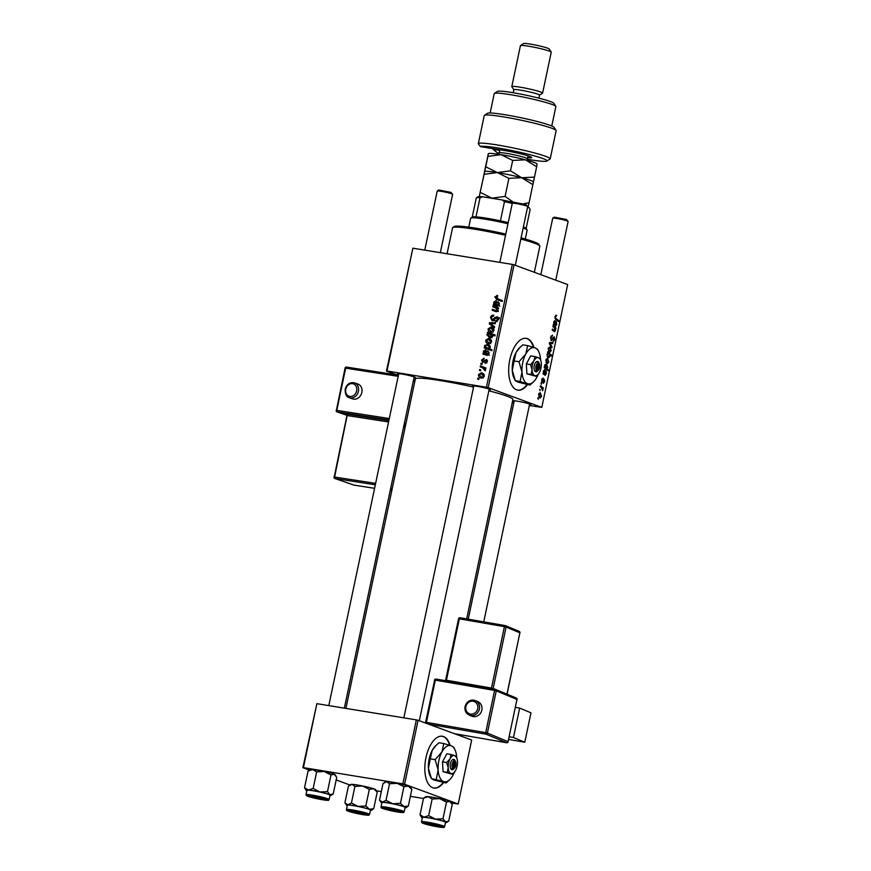 <?xml version="1.0" encoding="UTF-8"?>
<svg xmlns="http://www.w3.org/2000/svg" width="871" height="871" viewBox="0 0 871 871"><rect width="100%" height="100%" fill="white"/><g stroke="black" fill="none" stroke-linecap="round" stroke-linejoin="round"><path stroke-width="1.31" d="M450.078 745.369A26.239 12.804 99.3 0 0 442.37 736.256A26.239 12.804 99.3 0 0 425.963 757.661A26.239 12.804 99.3 0 0 433.921 788.048A26.239 12.804 99.3 0 0 443.611 782.583M433.693 788.005A26.239 12.804 99.3 0 0 443.154 782.506M533.934 347.464A26.239 12.804 99.3 0 0 527.39 338.656A26.239 12.804 99.3 0 0 526.215 338.351A26.239 12.804 99.3 0 0 509.568 360.975A26.239 12.804 99.3 0 0 516.601 389.838A26.239 12.804 99.3 0 0 517.777 390.143A26.239 12.804 99.3 0 0 527.456 384.677M533.455 347.311A26.239 12.804 99.3 0 0 526.933 338.59A26.239 12.804 99.3 0 0 525.986 338.318M473.639 386.648A9.189 0.751 11.9 0 1 473.508 386.593A9.189 0.751 11.9 0 1 472.485 385.94A9.189 0.751 11.9 0 1 479.66 386.768A9.189 0.751 11.9 0 1 489.339 389.174A9.189 0.751 11.9 0 1 490.395 389.718A9.189 0.751 11.9 0 1 489.045 389.892M514.086 401.542A9.189 0.751 11.9 0 1 513.955 401.498A9.189 0.751 11.9 0 1 512.921 400.845A9.189 0.751 11.9 0 1 520.107 401.662A9.189 0.751 11.9 0 1 529.775 404.079A9.189 0.751 11.9 0 1 530.831 404.612A9.189 0.751 11.9 0 1 529.492 404.786M398.591 374.41A9.189 0.751 11.9 0 1 398.461 374.367A9.189 0.751 11.9 0 1 397.426 373.703A9.189 0.751 11.9 0 1 404.612 374.53A9.189 0.751 11.9 0 1 414.28 376.947A9.189 0.751 11.9 0 1 415.336 377.481A9.189 0.751 11.9 0 1 413.997 377.655M488.86 390.785A49.854 4.094 11.9 0 1 507.074 396.218A49.854 4.094 11.9 0 1 512.899 399.506L466.671 618.9M480.781 364.176L480.977 363.24L482.066 363.621L481.87 364.568L480.781 364.176L481.87 364.568M479.464 370.447L479.66 369.522L480.748 369.903L480.542 370.85L479.464 370.447L480.542 370.85M486.737 359.603L487.379 361.607L485.191 363.447L486.671 361.454L486.083 360.344L482.741 362.565L481.532 360.093L484.058 358.21L483.971 359.157L482.251 360.256L482.872 361.628L486.475 359.473M484.08 362.086L482.708 361.585L484.091 362.075M487.433 360.823L486.083 360.344M489.012 344.807L487.314 344.187L490.384 347.344L489.132 348.65L492.006 349.761L491.81 350.697L484.211 347.899L484.407 346.952L485.18 347.246L484.614 345.515L488.217 344.415M497.689 317.044L496.895 316.75L498.462 319.603L495.621 321.845L495.566 320.866L497.548 319.417L496.753 317.686L492.224 320.8L490.493 317.61C490.972 315.748 492.061 314.964 493.748 315.269L493.65 316.217L492.431 316.271L491.396 317.828L492.344 319.853L494.946 317.523L497.319 316.859M494.565 320.702L493.911 320.43M499.377 318.634L496.753 317.686M492.616 327.725L490.863 327.071C492.888 327.311 493.911 328.498 493.911 330.621L491.048 332.395C489.11 332.145 488.13 330.98 488.108 328.922L490.863 327.071L491.821 327.322M491.048 332.395L490.21 332.189M492.866 306.842L493.062 305.895L498.582 307.942L498.386 308.878L497.461 308.541L498.125 310.653L496.437 311.785L492.159 310.218L492.355 309.27L496.612 310.838L497.461 310.239L495.425 307.79L492.866 306.842L495.305 307.735L495.501 306.799M495.839 310.609L497.842 311.295M497.679 295.607L496.982 295.345L497.591 296.499L495.762 297.109L496.993 298.579L502.371 300.56L502.175 301.508L496.612 299.45L494.859 296.902L497.689 295.552M396.926 374.911L386.452 371.057L412.865 248.191L386.974 371.013L486.443 387.236L512.333 264.403L514.064 264.817L488.185 387.639L486.443 387.236M412.865 248.191L512.333 264.403M496.437 300.93L495.773 300.691L496.96 305.079L498.724 304.284L498.201 301.682L499.421 304.48L497.483 306.287L493.258 305.002L494.195 304.055L493.759 302.074L496.122 300.778M496.274 304.806L495.577 301.616L494.423 302.487L496.274 304.806L498.822 305.765M497.624 306.298L494.042 305.013M489.948 337.992L486.878 334.769L488.348 333.386L487.346 333.005L487.52 332.189L495.12 334.987L494.924 335.934L492.267 334.932L492.659 336.587L489.045 337.763M489.284 323.849L489.524 322.706L495.468 322.749L495.272 323.685L490.264 323.544L494.619 326.734L494.412 327.736L489.284 323.849L491.745 324.6M490.221 339.124L488.468 338.471C490.493 338.71 491.505 339.897 491.505 342.02L488.653 343.795C486.704 343.544 485.724 342.379 485.702 340.311L488.468 338.471L489.426 338.721M488.653 343.795L487.804 343.588M486.094 350.011L485.43 349.772L486.617 354.159L488.381 353.365L487.858 350.763L489.077 353.561L487.139 355.368L482.915 354.083L483.111 353.114L483.851 353.147L483.416 351.155L485.778 349.859M486.617 354.159L488.479 354.845M487.281 355.39L483.699 354.105M482.98 373.43L481.238 372.788C483.263 373.028 484.276 374.203 484.276 376.326L481.413 378.112C479.475 377.851 478.495 376.697 478.473 374.628L481.238 372.788L482.196 373.038M481.413 378.112L480.574 377.894M480.215 366.865L480.411 365.918L485.942 367.954L485.735 368.901L484.603 368.477L485.234 370.796L482.414 367.714L480.215 366.865L482.654 367.758L482.85 366.822M477.646 379.059L477.841 378.134L478.93 378.504L478.734 379.462L477.646 379.059L478.734 379.462M543.047 379.027L541.991 380.072L542.208 381.476L544.233 379.331L544.702 381.618L543.319 383.382L544.331 381.422L543.842 380.289L542.045 382.413L541.61 379.887L543.134 378.047L543.047 379.027L541.947 378.82L542.742 378.972M544.103 380.289L543.21 380.192M541.653 381.977L542.709 382.151L542.045 382.413M543.373 373.92L543.493 370.948L544.734 369.62L545.388 374.367L543.656 374.084L545.322 374.356L546.03 373.343L545.986 370.708L546.4 373.561L545.159 375.314L543.079 373.877M547.086 363.719L545.779 360.104L547.478 358.351L548.839 362.02L547.304 363.773M554.925 316.685L556.623 315.422L555.415 316.935L555.959 318.448L558.747 320.637L558.551 321.584L555.665 319.319L554.925 316.685M556.134 316.162L554.892 316.848M547.892 353.223L547.554 351.982L551.495 355.063L551.299 356.01L549.928 354.911L549.982 356.587L548.349 357.916L546.944 354.562L547.892 353.223M551.789 347.736L549.307 343.642L549.547 342.499L552.835 342.749L552.639 343.686L549.884 343.37L551.996 346.734L551.789 347.736M550.831 343.522L549.383 343.294L550.831 343.522M551.223 340.67L550.559 337.404L552.595 335.161L551.049 337.643L551.376 339.723L554.196 336.75L554.794 339.679L552.922 341.802L554.304 339.461L554.021 337.698L551.376 340.713M552.312 336.054L551.005 335.988M554.021 337.698L552.856 337.785M538.234 399.299L537.864 397.927L538.234 399.299M529.339 405.483L541.784 407.388L567.663 284.556L514.064 264.817M541.784 407.388L488.185 387.639M549.481 352.32L548.186 348.705L549.884 346.952L551.234 350.621L549.71 352.374M553.716 324.839L553.836 321.867L555.077 320.539L555.731 325.286L554 325.003L555.665 325.264L556.373 324.262L556.329 321.628L556.743 324.48L555.502 326.233L553.423 324.796M554.228 327.681L552.889 326.636L553.085 325.689L555.959 327.932L555.763 328.879L555.284 328.509L555.448 330.653L554.402 331.742L552.181 330.011L552.377 329.064L554.587 330.795L555.121 330.218L554.228 327.681M554.653 330.806L552.791 330.501L555.121 330.218M544.244 367.693L544.68 365.308L546.302 364.056L547.717 367.344L546.89 368.618L548.382 369.837L548.186 370.774L544.244 367.693M539.857 398.025L538.55 394.421L540.249 392.658L541.61 396.327L540.074 398.091M540.053 390.687L539.682 389.315L540.053 390.687M541.381 387.584L540.238 386.659L540.445 385.711L543.308 387.954L543.112 388.901L542.524 388.422L542.655 390.785L541.381 387.584M541.37 384.405L541.011 383.033L541.37 384.405M512.235 402.696L513.792 402.946M309.499 770.116L302.879 767.678L316.881 703.67L303.402 767.634L402.87 783.856L416.349 719.882L418.08 720.295L404.601 784.259L402.87 783.856M316.881 703.67L416.349 719.882M451.461 803.04L458.2 804.009L404.601 784.259M458.2 804.009L471.679 740.034L418.08 720.295M376.414 790.803L381.324 791.597M410.383 796.334L423.48 798.478M349.946 785.021L336.173 779.948M345.907 708.395L415.336 378.939A49.854 4.094 11.9 0 1 473.552 387.083M537.799 398.243L538.441 398.341M552.998 337.523L553.902 337.676M549.405 343.152L552.639 343.686M551.093 346.593L551.996 346.734M548.371 351.176L549.677 351.383L550.864 350.436L549.732 347.899L548.534 347.681M548.164 348.792L549.862 351.438L548.382 351.198M549.732 347.899L548.567 348.857M549.438 354.726L551.495 355.063M546.944 354.562L548.73 357.034L547.206 356.783L549.655 356.141L549.078 354.236L548.088 353.713M548.414 353.768L547.347 354.628M555.633 315.269L556.623 315.422M556.972 320.343L558.747 320.637M553.303 324.676L555.328 325.003M554.881 321.464L554.163 322.303L554.969 324.698L554.881 321.464L553.771 322.237M553.357 324.437L554.969 324.698M554 321.323L554.74 321.443M554.185 327.648L555.959 327.932M545.965 362.576L547.282 362.782L548.458 361.835L547.336 359.298L546.139 359.081M545.758 360.191L547.456 362.837L545.975 362.586M547.336 359.298L546.161 360.256M545.039 368.324L546.89 368.618M546.607 369.544L548.382 369.837M544.331 367.769L546.28 368.085L547.315 367.257L546.204 365.025L545.006 365.755L546.433 368.128L544.353 367.78M544.767 365.003L546.073 364.971M544.854 364.775L545.769 364.927M542.96 373.757L544.985 374.084M544.538 370.545L543.82 371.384L544.625 373.79L544.538 370.545L543.428 371.318M543.014 373.517L544.625 373.79M538.735 396.882L540.053 397.1L541.229 396.153L540.107 393.605L538.909 393.387M538.528 394.498L540.227 397.143L538.746 396.904M540.107 393.605L538.931 394.563M539.617 389.631L540.249 389.729M541.468 387.66L543.308 387.954M542.339 390.099L542.894 390.197M540.945 383.349L541.577 383.458M502.175 301.508L496.612 299.45M499.039 300.343L497.287 297.795M495.751 297.229L494.859 296.902M495.751 305.59L495.893 304.937L493.454 304.033M495.893 304.937L494.195 304.055M494.467 302.335L493.759 302.074M499.41 304.534L498.724 304.284M499.431 303.162L497.907 302.596M497.537 306.265L496.47 305.917M497.156 302.183L495.577 301.616M498.386 308.878L497.461 308.541M496.274 311.753L492.159 310.218M494.586 311.11L494.782 310.196M498.147 310.49L497.461 310.239M497.972 308.726L495.305 307.735M490.711 334.301L487.346 333.005M489.785 333.909L489.959 333.081M494.924 335.912L492.267 334.932M490.384 338.046L489.458 336.881L491.995 336.162L489.371 333.898L487.608 334.812L491.886 337.708M487.586 335.03L486.878 334.769M490.787 334.29L488.348 333.386M493.182 335.27L492.017 334.834M493.073 335.215L489.578 333.931M492.681 336.413L491.995 336.162M488.805 329.173L488.108 328.922M491.603 328.258L492.91 327.932M491.527 332.45L490.678 331.328M493.204 330.457L490.754 328.019L488.827 329.042L491.244 331.47L493.89 330.719M493.911 329.107L490.754 328.019M492.932 332.091L490.623 331.307L493.051 332.199M491.952 323.642L489.524 322.706M491.963 323.598L495.283 323.631M494.586 326.919L491.723 324.741M491.375 317.937L490.493 317.61M494.205 320.147L493.084 319.733M495.991 317.904L494.946 317.523M497.385 318.416L499.333 317.643M497.276 321.497L495.566 320.866M497.297 321.475L495.741 320.898M498.43 319.744L497.548 319.417M493.226 320.757L492.932 320.103M486.399 340.572L485.702 340.311M489.197 339.646L490.504 339.331M489.121 343.849L488.283 342.728M490.798 341.857L488.359 339.418L486.421 340.441L488.849 342.869L491.484 342.118M491.516 340.507L488.359 339.418M490.536 343.49L488.217 342.706L490.656 343.599M487.608 348.15L485.18 347.246M485.31 345.776L484.614 345.515M487.869 345.308L489.328 345.025M491.81 350.697L484.211 347.899M486.649 348.792L486.845 347.867M489.208 348.629L489.948 348.966M489.654 347.279L487.292 345.145L485.778 345.264L485.746 347.137L487.934 348.16L490.34 347.54M490.264 346.19L487.292 345.145M485.408 354.671L485.55 354.018L483.111 353.114M485.55 354.018L483.851 353.147M484.124 351.416L483.416 351.155M489.067 353.615L488.381 353.365M489.088 352.243L487.564 351.677M487.194 355.346L486.127 354.998M484.08 351.568L485.931 353.887L485.234 350.697L484.08 351.568M486.606 354.138L485.931 353.887M486.813 351.263L485.234 350.697M484.309 361.835L483.416 361.509M486.671 363.011L485.278 362.499M487.357 361.705L486.671 361.454M487.433 360.844L486.323 360.431M482.229 360.354L481.532 360.093M479.17 374.889L478.473 374.628M481.968 373.964L483.274 373.648M481.892 378.156L481.053 377.045M483.568 376.174L481.13 373.735L479.192 374.748L481.619 377.176L484.254 376.424M484.287 374.813L481.13 373.735M483.307 377.796L480.988 377.012L483.427 377.916M480.738 369.925L479.66 369.522M485.746 368.89L484.603 368.477M485.365 370.621L484.407 370.273M485.583 370.164L484.69 369.837M484.679 368.542L482.654 367.758M482.066 363.643L480.977 363.24M478.93 378.526L477.841 378.134M517.548 390.099A26.239 12.804 99.3 0 0 527.009 384.601M449.61 745.206A26.239 12.804 99.3 0 0 442.141 736.224M521.087 237.881A43.3 3.56 11.9 0 1 533.771 241.768A43.3 3.56 11.9 0 1 538.757 244.294L539.77 245.84A44.606 3.669 -168.1 0 0 534.631 243.238A44.606 3.669 -168.1 0 0 520.836 239.035M534.348 272.285L539.857 246.166A44.606 3.669 -168.1 0 0 539.77 245.84M505.539 235.268A44.606 3.669 -168.1 0 0 452.768 227.505A44.606 3.669 -168.1 0 0 452.561 227.767L447.073 253.766M452.768 227.505L454.314 226.504A43.3 3.56 11.9 0 1 505.79 234.092M344.916 802.779L348.422 786.154L352.069 784.357A12.771 1.045 11.9 0 1 356.381 784.847A12.771 1.045 11.9 0 1 362.521 785.958L369.326 789.355L365.82 805.969L358.21 806.426L351.416 803.029L347.758 804.826L344.916 802.779L346.451 805.109A12.771 1.045 11.9 0 1 347.758 804.826A12.771 1.045 11.9 0 1 358.21 806.426A12.771 1.045 11.9 0 1 369.369 809.246L365.82 805.969M349.717 785.163L350.795 784.466A12.771 1.045 11.9 0 1 352.069 784.357L354.911 786.415L362.521 785.958A12.771 1.045 11.9 0 1 373.681 788.778L377.23 792.044L373.735 808.669L369.369 809.246A12.771 1.045 -168.1 0 1 371.351 810.357L373.735 808.669M362.772 814.439A9.189 0.751 11.9 0 1 353.18 812.447A9.189 0.751 11.9 0 1 348.901 810.814A9.189 0.751 11.9 0 1 352.907 811.086A9.189 0.751 11.9 0 1 366.811 814.592A9.189 0.751 11.9 0 1 362.772 814.439M354.998 811.434A7.872 0.642 -168.1 0 0 360.975 812.697M369.554 814.429L370.469 810.084A11.813 0.969 -168.1 0 0 364.503 807.95A11.813 0.969 -168.1 0 0 352.581 805.49A11.813 0.969 -168.1 0 0 347.366 805.207L346.451 809.562A11.813 0.969 11.9 0 1 351.666 809.845A11.813 0.969 11.9 0 1 363.577 812.295A11.813 0.969 11.9 0 1 369.554 814.429C367.987 815.376 371.362 815.496 363.795 814.788L348.16 811.162C346.756 810.738 346.19 810.204 346.451 809.562M354.911 786.415L351.416 803.029M369.326 789.355L373.681 788.778A12.771 1.045 11.9 0 1 375.706 789.714L377.23 792.044M347.279 805.599A12.771 1.045 11.9 0 1 346.451 805.109M370.393 810.476A12.771 1.045 -168.1 0 0 371.351 810.357M330.991 775.005L334.257 774.254A12.771 1.045 11.9 0 0 324.23 771.51L316.652 771.869L312.754 769.539A12.771 1.045 11.9 0 0 310.359 769.572L308.051 771.064L312.754 769.539A12.771 1.045 11.9 0 1 317.828 770.258A12.771 1.045 11.9 0 1 324.23 771.51L330.991 775.005L327.485 791.63L319.918 791.979L313.157 788.484L308.443 790.008L304.545 787.678L306.004 790.204A12.771 1.045 11.9 0 1 308.443 790.008A12.771 1.045 11.9 0 1 319.918 791.979A12.771 1.045 11.9 0 1 329.946 794.722L327.485 791.63M320.964 799.317A9.189 0.751 11.9 0 1 308.454 795.92A9.189 0.751 11.9 0 1 313.832 796.41A9.189 0.751 11.9 0 1 326.364 799.687A9.189 0.751 11.9 0 1 320.964 799.317M314.562 796.54A7.872 0.642 -168.1 0 0 320.539 797.792M329.118 799.534L330.033 795.179A11.813 0.969 -168.1 0 0 313.887 790.879A11.813 0.969 -168.1 0 0 306.919 790.313L306.004 794.657A11.813 0.969 11.9 0 1 312.972 795.223A11.813 0.969 11.9 0 1 329.118 799.534C326.821 800.351 332.57 800.885 321.704 799.622L310.544 797.15L306.548 795.713L306.004 794.657M335.868 775.745L335.259 774.82A12.771 1.045 11.9 0 0 334.257 774.254L336.718 777.346L333.223 793.96L330.915 795.452A12.771 1.045 -168.1 0 0 329.946 794.722L333.223 793.96M308.051 771.064L304.545 787.678M316.652 771.869L313.157 788.484M306.842 790.705A12.771 1.045 11.9 0 1 306.004 790.204M329.946 795.571A12.771 1.045 -168.1 0 0 330.915 795.452M421.499 817.346A12.771 1.045 -168.1 0 1 423.937 817.14A12.771 1.045 11.9 0 1 429.011 817.858A12.771 1.045 11.9 0 1 435.413 819.121L428.652 815.626L423.937 817.14L420.04 814.81L421.499 817.346A12.771 1.045 -168.1 0 0 422.337 817.836M429.327 823.541A9.189 0.751 11.9 0 1 441.858 826.829A9.189 0.751 11.9 0 1 436.458 826.459A9.189 0.751 11.9 0 1 423.948 823.051A9.189 0.751 11.9 0 1 429.327 823.541M429.381 818.011A11.813 0.969 -168.1 0 0 422.413 817.444L421.499 821.799A11.813 0.969 11.9 0 1 428.467 822.366A11.813 0.969 11.9 0 1 444.613 826.666L445.527 822.322A11.813 0.969 -168.1 0 0 429.381 818.011M432.147 799.001L439.724 798.653A12.771 1.045 11.9 0 0 428.249 796.671A12.771 1.045 11.9 0 0 425.854 796.704L423.546 798.195L428.249 796.671L432.147 799.001L428.652 815.626M423.546 798.195L420.04 814.81M442.98 818.762L435.413 819.121A12.771 1.045 11.9 0 1 445.44 821.854L442.98 818.762L446.485 802.147L449.752 801.385L452.212 804.477L448.717 821.103L446.409 822.594A12.771 1.045 11.9 0 1 445.44 822.703M451.363 802.877L450.753 801.951A12.771 1.045 11.9 0 0 449.752 801.385A12.771 1.045 11.9 0 0 439.724 798.653L446.485 802.147M448.717 821.103L445.44 821.854A12.771 1.045 11.9 0 1 446.409 822.594M430.056 823.672A7.872 0.642 -168.1 0 0 436.023 824.935M381.063 802.441A12.771 1.045 -168.1 0 1 382.369 802.169A12.771 1.045 11.9 0 1 386.68 802.648A12.771 1.045 11.9 0 1 392.821 803.77L386.027 800.362L382.369 802.169L379.527 800.111L381.063 802.441A12.771 1.045 -168.1 0 0 381.89 802.942M387.53 808.43A9.189 0.751 11.9 0 1 401.422 811.924A9.189 0.751 11.9 0 1 397.383 811.772A9.189 0.751 11.9 0 1 387.791 809.78A9.189 0.751 11.9 0 1 383.512 808.157A9.189 0.751 11.9 0 1 387.53 808.43M387.192 802.833A11.813 0.969 -168.1 0 0 381.977 802.55L381.063 806.894A11.813 0.969 11.9 0 1 386.278 807.177A11.813 0.969 11.9 0 1 398.189 809.627A11.813 0.969 11.9 0 1 404.166 811.772L405.08 807.417A11.813 0.969 -168.1 0 0 399.114 805.283A11.813 0.969 -168.1 0 0 387.192 802.833M379.527 800.111L383.033 783.497L386.68 781.69L389.522 783.748L386.027 800.362M389.522 783.748L397.132 783.29L403.937 786.687L400.431 803.312L392.821 803.77A12.771 1.045 11.9 0 1 403.981 806.579L400.431 803.312M403.937 786.687L408.292 786.11L411.841 789.387L408.347 806.002L403.981 806.579A12.771 1.045 11.9 0 1 405.962 807.689A12.771 1.045 11.9 0 1 405.004 807.809M384.329 782.496L385.407 781.799A12.771 1.045 11.9 0 1 386.68 781.69A12.771 1.045 11.9 0 1 397.132 783.29A12.771 1.045 11.9 0 1 408.292 786.11A12.771 1.045 11.9 0 1 410.317 787.046L411.841 789.387M405.962 807.689L408.347 806.002M389.609 808.778A7.872 0.642 -168.1 0 0 395.586 810.03M352.189 811.837L364.23 814.156L356.065 811.859L352.189 811.837M552.758 218.164L554.304 217.162L566.346 219.47L568.11 221.397A7.872 0.642 -168.1 0 0 567.206 220.94A7.872 0.642 -168.1 0 0 558.91 218.861A7.872 0.642 -168.1 0 0 552.758 218.164A7.872 0.642 -168.1 0 0 552.715 218.207L540.826 274.67M555.752 280.168L568.121 221.452A7.872 0.642 -168.1 0 0 568.11 221.397M427.236 824.075L439.278 826.394L431.123 824.097L427.236 824.075M437.264 191.021L438.81 190.02L450.851 192.339L452.615 194.255A7.872 0.642 -168.1 0 0 451.711 193.798A7.872 0.642 -168.1 0 0 443.415 191.729A7.872 0.642 -168.1 0 0 437.264 191.021A7.872 0.642 -168.1 0 0 437.22 191.076L424.776 250.129M323.054 798.783L310.991 796.562L323.054 798.783M440.334 252.666L452.626 194.32A7.872 0.642 -168.1 0 0 452.615 194.255M398.101 811.021L386.049 808.8L398.101 811.021M512.311 203.259L513.868 202.257L525.899 204.576L527.674 206.492A7.872 0.642 -168.1 0 0 526.759 206.035A7.872 0.642 -168.1 0 0 518.474 203.966A7.872 0.642 -168.1 0 0 512.311 203.259A7.872 0.642 -168.1 0 0 512.279 203.302L499.834 262.367M515.305 265.274L527.684 206.558A7.872 0.642 -168.1 0 0 527.674 206.492M507.967 223.771A28.863 2.373 -168.1 0 0 485.506 219.242A28.863 2.373 -168.1 0 0 470.797 218.055L472.343 217.053A27.556 2.265 11.9 0 1 475.98 216.857A27.556 2.265 11.9 0 1 486.377 218.186A27.556 2.265 11.9 0 1 500.433 220.853A27.556 2.265 11.9 0 1 508.207 222.606M525.267 239.046L527.14 230.129A28.863 2.373 -168.1 0 0 527.086 229.911A28.863 2.373 -168.1 0 0 523.166 228.006M523.384 226.95A27.556 2.265 11.9 0 1 526.073 228.376L527.086 229.911M470.797 218.055A28.863 2.373 -168.1 0 0 470.656 218.218L468.772 227.146M500.433 220.853L504.472 201.658L502.371 199.992A26.239 2.156 11.9 0 1 513.498 202.497M482.665 196.781L480.03 197.673A27.556 2.265 -168.1 0 0 476.383 197.859L477.929 196.857A26.239 2.156 11.9 0 1 482.665 196.781L502.371 199.992M475.98 216.857L480.03 197.673M527.565 207.113L529.143 207.701L530.145 209.443L526.138 228.474M472.245 217.108L476.285 197.957A27.556 2.265 -168.1 0 1 476.383 197.859M512.257 203.411A27.556 2.265 -168.1 0 0 504.472 201.658M527.358 159.273A34.111 2.798 -168.1 0 0 546.944 161.037A34.111 2.798 -168.1 0 0 543.123 158.598A34.111 2.798 -168.1 0 0 506.77 149.551A34.111 2.798 -168.1 0 0 480.444 146.622L505.202 150.661A18.367 1.513 11.9 0 1 531.669 157.455A18.367 1.513 11.9 0 1 527.663 157.695M480.444 146.622L478.364 143.889A36.734 3.016 11.9 0 1 478.321 143.671A36.734 3.016 11.9 0 1 505.779 146.47A36.734 3.016 11.9 0 1 545.921 156.41A36.734 3.016 11.9 0 1 550.211 158.816A36.734 3.016 11.9 0 1 550.037 159.034L546.944 161.037M494.39 93.393L497.483 91.39A28.863 2.373 11.9 0 1 520.063 93.981A28.863 2.373 11.9 0 1 550.461 101.569A28.863 2.373 11.9 0 1 553.782 103.246L555.807 106.327A31.487 2.591 -168.1 0 0 552.181 104.487A31.487 2.591 -168.1 0 0 519.018 96.213A31.487 2.591 -168.1 0 0 494.39 93.393A31.487 2.591 -168.1 0 0 494.238 93.578L490.743 110.214A31.487 2.591 -168.1 0 0 490.732 110.236A31.487 2.591 -168.1 0 1 490.743 110.182L490.155 112.99M551.768 125.979L555.861 106.567A31.487 2.591 -168.1 0 0 555.807 106.327M513.193 92.74L513.836 89.691A13.119 1.078 11.9 0 1 523.634 90.693A13.119 1.078 11.9 0 1 537.973 94.231A13.119 1.078 11.9 0 1 539.508 95.102L538.866 98.151M513.825 89.735L511.832 86.708A15.743 1.296 11.9 0 1 511.8 86.588A15.743 1.296 11.9 0 1 523.569 87.786A15.743 1.296 11.9 0 1 540.771 92.043A15.743 1.296 11.9 0 1 542.611 93.077A15.743 1.296 11.9 0 1 542.546 93.175L539.497 95.146M520.51 45.553L523.602 43.55A13.119 1.078 11.9 0 1 533.858 44.726A13.119 1.078 11.9 0 1 547.685 48.177A13.119 1.078 11.9 0 1 549.187 48.939L551.212 52.02A15.743 1.296 -168.1 0 0 549.405 51.106A15.743 1.296 -168.1 0 0 532.823 46.969A15.743 1.296 -168.1 0 0 520.51 45.553A15.743 1.296 -168.1 0 0 520.433 45.64L511.8 86.588M542.611 93.077L551.245 52.14A15.743 1.296 -168.1 0 0 551.212 52.02M493.106 148.691L492.986 149.279L499.704 150.378M550.211 158.816L556.144 130.672A36.734 3.016 -168.1 0 0 556.079 130.4A36.734 3.016 -168.1 0 0 520.825 120.144A36.734 3.016 -168.1 0 0 484.428 115.31A36.734 3.016 -168.1 0 0 484.254 115.527L478.321 143.671M484.428 115.31L487.52 113.306A34.111 2.798 11.9 0 1 521.315 117.803A34.111 2.798 11.9 0 1 554.054 127.329L556.079 130.4M499.094 153.176L497.493 152.904A34.111 2.798 -168.1 0 0 499.05 153.307M497.493 152.904L492.986 149.279M532.878 184.641L534.467 177.118L521.685 177.738L532.878 184.641L529.078 202.703L523.406 203.836M527.87 207.592L529.078 202.703M484.113 174.309L484.526 171.598A24.932 2.047 11.9 0 1 484.603 171.543A24.932 2.047 11.9 0 1 497.308 172.567L485.702 166.786L479.104 197.26L484.113 174.309L497.308 172.567L508.914 178.359L505.104 196.421L491.908 198.163L480.302 192.382M508.914 178.359L521.685 177.738A24.932 2.047 11.9 0 1 533.215 181.789L533.302 181.919M513.629 202.41L505.104 196.421M497.308 172.567A24.932 2.047 11.9 0 1 521.685 177.738L510.493 170.836L497.308 172.567M485.648 197.26A24.932 2.047 11.9 0 1 491.908 198.163A24.932 2.047 11.9 0 1 499.399 199.503M488.315 153.688A24.932 2.047 11.9 0 1 488.381 153.634L484.45 171.75M488.381 153.634A24.932 2.047 11.9 0 1 501.075 154.657A24.932 2.047 11.9 0 1 525.463 159.829A24.932 2.047 11.9 0 1 536.993 163.879L537.08 164.009M488.261 153.764L487.891 156.399L501.075 154.657L512.681 160.438L525.463 159.829L536.656 166.731L537.037 164.086M487.891 156.399L485.702 166.786M536.656 166.731L534.467 177.118M512.681 160.438L510.493 170.836M481.848 710.105A7.872 7.197 -67.4 0 0 477.754 701.601L475.294 700.578A7.872 7.197 112.6 0 1 479.388 709.081A7.872 7.197 112.6 0 1 469.251 715.113L471.712 716.136A7.872 7.197 -67.4 0 0 481.848 710.105M513.455 737.519L519.649 708.09L530.983 712.805L524.788 742.234L513.455 737.519L509.208 736.79M515.414 707.361L519.649 708.09M508.653 739.435L524.788 742.234M349.336 397.72L352.755 398.896A7.872 6.554 -71 0 0 361.835 392.473A7.872 6.554 -71 0 0 357.894 384.024L354.464 382.837A7.872 6.554 109 0 1 358.417 391.286A7.872 6.554 109 0 1 349.336 397.72C346.462 397.111 345.079 394.269 345.188 389.163C346.8 384.078 349.892 381.966 354.464 382.837M537.668 370.676L539.193 363.436L538.376 361.748L537.124 361.465A5.248 2.559 99.3 0 0 534.25 365.744A5.248 2.559 99.3 0 0 535.034 371.373L536.22 371.982L537.668 370.676A3.941 1.916 99.3 0 0 538.354 370.219A3.941 1.916 99.3 0 0 539.399 363.784A3.941 1.916 99.3 0 0 539.193 363.436M536.253 371.819A5.248 2.559 99.3 0 0 537.396 371.166L538.354 370.219M539.399 363.784L538.801 362.576A5.248 2.559 99.3 0 0 538.343 361.911M530.537 364.633L532.05 369.761L531.114 374.497L534.805 375.597A9.189 4.486 99.3 0 0 537.93 374.563A9.189 4.486 99.3 0 0 539.432 372.483A9.189 4.486 99.3 0 0 541.327 363.523A9.189 4.486 99.3 0 0 540.39 359.527L538.572 357.687L534.892 356.577L533.945 360.801L530.537 364.633L526.334 363.947L526.911 373.811L536.035 376.305L537.755 374.737M534.892 356.577L530.689 355.891L526.334 363.947M531.114 374.497L526.911 373.811M540.39 359.527A9.189 4.486 99.3 0 0 538.572 357.687A9.189 4.486 99.3 0 0 533.945 360.801A9.189 4.486 99.3 0 0 532.05 369.761A9.189 4.486 99.3 0 0 534.805 375.597L536.035 376.305M540.553 359.897A18.367 8.96 99.3 0 0 540.532 359.527A18.367 8.96 99.3 0 0 538.659 351.536A18.367 8.96 99.3 0 0 535.034 347.845A18.367 8.96 99.3 0 0 525.768 354.083A18.367 8.96 99.3 0 0 521.99 371.993A18.367 8.96 99.3 0 0 527.488 383.675A18.367 8.96 99.3 0 0 533.76 381.596A18.367 8.96 99.3 0 0 536.765 377.437A18.367 8.96 99.3 0 0 538.213 374.269M514.14 360.942L516.046 352.494L519.965 347.431L522.84 344.851L527.663 345.635L525.768 354.083L518.964 361.737L514.14 360.942L512.268 370.415L515.294 380.671L520.118 381.454L529.96 385.08L517.766 382.086L515.316 380.736L514.151 378.406A18.367 8.96 -80.7 0 1 512.268 370.415A18.367 8.96 99.3 0 1 516.046 352.494A18.367 8.96 99.3 0 1 519.051 348.335L519.867 347.518M518.964 361.737L521.99 371.993L520.118 381.454M529.96 385.08L533.76 381.596M538.659 351.536L537.483 349.195L535.034 347.845L527.663 345.635M537.124 361.465L537.973 362.989L536.449 370.219L535.034 371.373M537.973 362.989A3.941 1.916 99.3 0 0 535.992 366.158A3.941 1.916 99.3 0 0 536.449 370.219M537.178 361.552L538.376 361.748M453.813 768.57L455.337 761.341L454.52 759.654L453.268 759.37A5.248 2.559 99.3 0 0 450.405 763.649A5.248 2.559 99.3 0 0 451.189 769.278L452.365 769.888L453.813 768.57A3.941 1.916 99.3 0 0 454.499 768.124A3.941 1.916 99.3 0 0 455.555 761.679A3.941 1.916 99.3 0 0 455.337 761.341M452.397 769.724A5.248 2.559 99.3 0 0 453.551 769.071L454.499 768.124M455.555 761.679L454.945 760.481A5.248 2.559 99.3 0 0 454.488 759.817M446.692 762.528L448.206 767.667L447.269 772.392L450.949 773.502A9.189 4.486 99.3 0 0 454.085 772.468A9.189 4.486 99.3 0 0 455.587 770.389A9.189 4.486 99.3 0 0 457.471 761.428A9.189 4.486 99.3 0 0 456.535 757.432L454.727 755.593L451.036 754.482L450.089 758.706L446.692 762.528L442.49 761.853L443.067 771.706L452.191 774.21L453.9 772.631M451.036 754.482L446.834 753.796L442.49 761.853M447.269 772.392L443.067 771.706M456.535 757.432A9.189 4.486 99.3 0 0 454.727 755.593A9.189 4.486 99.3 0 0 450.089 758.706A9.189 4.486 99.3 0 0 448.206 767.667A9.189 4.486 99.3 0 0 450.949 773.502L452.191 774.21M456.698 757.792A18.367 8.96 99.3 0 0 456.687 757.422A18.367 8.96 99.3 0 0 454.804 749.43A18.367 8.96 99.3 0 0 451.189 745.75A18.367 8.96 99.3 0 0 441.913 751.989A18.367 8.96 99.3 0 0 438.135 769.899A18.367 8.96 99.3 0 0 443.633 781.57A18.367 8.96 99.3 0 0 449.904 779.501A18.367 8.96 99.3 0 0 452.909 775.342A18.367 8.96 99.3 0 0 454.357 772.174M430.296 758.848L432.19 750.399L436.11 745.326L438.995 742.745L443.818 743.54L441.913 751.989L435.119 759.632L430.296 758.848L428.423 768.309L431.439 778.576L443.633 781.57L446.115 782.985L433.921 779.991L431.472 778.63L430.296 776.301A18.367 8.96 -80.7 0 1 428.423 768.309A18.367 8.96 99.3 0 1 432.19 750.399A18.367 8.96 99.3 0 1 435.195 746.24L436.012 745.424M435.119 759.632L438.135 769.899L436.262 779.36M446.115 782.985L449.904 779.501M454.804 749.43L453.639 747.1L451.189 745.75L443.818 743.54M453.268 759.37L454.118 760.884L452.593 768.124L451.189 769.278M454.118 760.884A3.941 1.916 99.3 0 0 452.136 764.052A3.941 1.916 99.3 0 0 452.593 768.124M453.323 759.458L454.52 759.654M552.083 339.233L552.791 339.342M549.634 344.165L550.494 344.306M554.925 318.285L555.959 318.448M552.475 330.251L554.185 330.523M542.851 380.867L543.395 380.954M497.025 303.87L496.307 303.609M497.809 311.328L496.035 310.675M497.864 308.682L495.425 307.79M495.153 318.928L494.14 318.546M486.682 352.951L485.964 352.69M484.951 361.008L484.145 360.703M484.69 368.542L482.414 367.714M363.751 814.777A11.018 0.904 -168.1 0 0 366.854 814.145A11.018 0.904 -168.1 0 0 351.928 810.749A11.018 0.904 -168.1 0 0 348.825 811.38A11.018 0.904 -168.1 0 0 363.751 814.777M321.682 799.611A11.018 0.904 -168.1 0 0 327.3 799.567A11.018 0.904 -168.1 0 0 313.114 796.116A11.018 0.904 -168.1 0 0 307.496 796.159A11.018 0.904 -168.1 0 0 321.682 799.611M428.608 823.258A11.018 0.904 -168.1 0 0 422.99 823.291A11.018 0.904 -168.1 0 0 437.177 826.742A11.018 0.904 -168.1 0 0 442.795 826.699A11.018 0.904 -168.1 0 0 428.608 823.258M386.539 808.092A11.018 0.904 -168.1 0 0 383.436 808.724A11.018 0.904 -168.1 0 0 398.363 812.11A11.018 0.904 -168.1 0 0 401.477 811.478A11.018 0.904 -168.1 0 0 386.539 808.092M498.484 154.254L499.181 152.871A14.437 1.187 11.9 0 1 506.519 153.372A14.437 1.187 11.9 0 1 520.716 156.377A14.437 1.187 11.9 0 1 527.423 158.827L528.044 155.865M465.158 706.61A7.872 7.197 112.6 0 1 475.294 700.578C470.264 699.293 466.856 701.275 465.06 706.544C464.472 710.54 465.876 713.403 469.251 715.113M477.711 708.667A6.565 5.988 -67.4 0 0 473.127 701.242A6.565 5.988 -67.4 0 0 465.854 706.61A6.565 5.988 -67.4 0 0 470.438 714.035A6.565 5.988 -67.4 0 0 477.711 708.667M516.057 697.965A1.317 1.198 112.6 0 1 516.285 698.03L495.599 689.429A1.317 1.317 0 0 0 495.316 689.342L494.597 690.431L496.274 690.845L487.379 733.066L508.076 741.667L516.971 699.446L496.274 690.845A1.317 1.198 112.6 0 0 495.359 689.364L436.033 679.053A1.317 1.317 0 0 0 434.52 680.077L435.315 680.142L426.42 722.364L485.702 732.653L494.597 690.431L435.315 680.142L436.033 679.053L495.272 689.342M454.422 733.676L506.617 742.745L485.931 734.144L428.717 724.204M506.955 694.154L519.889 632.803L506.095 627.076L493.149 688.482L495.164 689.32M446.235 680.828L446.42 680.251L491.473 688.079L504.418 626.663L459.355 618.835L446.42 680.251L445.723 680.251M518.974 631.323A1.317 1.198 112.6 0 1 519.203 631.388L505.409 625.65A1.317 1.317 0 0 0 505.136 625.574L504.418 626.663L506.095 627.076A1.317 1.198 -67.4 0 0 505.18 625.585L460.073 617.757L505.082 625.574M444.526 681.187L445.625 680.186L458.571 618.769A1.317 1.317 0 0 1 460.073 617.757L458.669 618.835M519.203 631.388A1.317 1.198 112.6 0 1 519.889 632.803L519.987 632.869A1.317 1.317 0 0 0 519.203 631.388M519.867 632.89L507.064 694.198M493.138 688.972A1.317 1.198 -67.4 0 1 493.149 688.482L491.473 688.079L491.288 688.645M426.376 723.344L426.42 722.364L425.625 722.299L434.618 680.142M425.712 723.104A1.317 1.317 0 0 1 425.625 722.299L425.723 722.364A1.317 1.198 112.6 0 0 425.777 723.126M485.702 732.653L485.931 734.144A1.317 1.198 112.6 0 0 487.379 733.066L485.702 732.653M516.285 698.03A1.317 1.198 112.6 0 1 516.971 699.446L517.069 699.511A1.317 1.317 0 0 0 516.285 698.03M516.949 699.533L508.076 741.667A1.317 1.198 112.6 0 1 506.617 742.745L506.661 742.756A1.317 1.317 0 0 0 508.174 741.733L508.054 741.754M506.726 742.756L454.455 733.687M345.787 389.195A6.565 5.466 -71 0 0 349.859 396.436A6.565 5.466 -71 0 0 356.642 390.883A6.565 5.466 -71 0 0 352.559 383.643A6.565 5.466 -71 0 0 345.787 389.195M405.592 425.19L404.09 424.667M388.999 419.931L337.186 411.896L346.974 415.271M388.564 421.967L347.54 415.609A1.317 0.719 98.8 0 0 347.126 414.095L346.32 414.226A1.317 1.089 -71 0 1 346.397 414.237M347.126 414.095L388.858 420.573M403.926 425.44L405.429 425.963M346.625 367.116L398.428 375.151L346.549 367.105A1.317 0.719 -81.2 0 1 346.625 367.116M413.529 379.887L415.032 380.409L413.529 379.876M414.803 381.498L413.29 380.975M404.394 423.197L405.897 423.72M398.189 376.305L345.667 368.161L336.772 410.383L389.293 418.526M405.113 427.432L403.611 426.91M390.676 488.326L392.179 488.838M347.137 415.674L334.595 477.025L375.63 483.383M391.863 490.319L390.36 489.796M375.325 484.788L335.019 478.538L354.214 485.158L374.584 488.315L354.29 485.18A1.317 0.719 -81.2 0 1 354.214 485.158A1.317 1.089 109 0 1 353.909 485.06M390.164 490.732L391.721 490.972L390.164 490.743M335.019 478.538A1.317 0.719 -81.2 0 1 334.595 477.025L334.007 476.981A1.317 1.317 0 0 0 334.856 478.495A1.317 1.089 -71 0 0 335.019 478.538M346.342 414.215L346.941 415.576L334.203 477.09A1.317 1.089 -71 0 0 334.856 478.495L354.062 485.125A1.317 1.317 0 0 0 354.29 485.18A1.317 0.719 -81.2 0 0 354.355 485.18M337.023 411.863A1.317 1.089 109 0 0 337.186 411.896A1.317 0.719 -81.2 0 1 336.772 410.383L336.173 410.35A1.317 1.317 0 0 0 337.023 411.863L346.974 415.293M336.369 410.448L345.068 368.128L345.667 368.161A1.317 0.719 -81.2 0 1 346.549 367.105A1.317 1.317 0 0 0 345.068 368.128L345.264 368.226M553.956 337.676L553.009 337.523M554.805 321.443L554 321.312M545.921 364.927L544.865 364.753M497.341 305.242L499.769 306.146M494.717 305.209L497.145 306.102M495.958 310.642L498.386 311.546M490.068 334.061L492.496 334.965M489.437 336.881L491.875 337.774M486.998 354.334L489.426 355.226M484.374 354.29L486.802 355.194M421.499 821.799L422.043 822.855L426.039 824.282L437.198 826.753C446.932 828.114 443.23 827.254 444.613 826.666M381.063 806.894C380.801 807.548 381.367 808.07 382.772 808.495L398.406 812.12C406.267 813.035 402.794 812.338 404.166 811.772M364.23 814.156L364.851 813.754M351.438 811.456L351.024 810.836M439.278 826.394L439.909 825.991M529.644 404.035L483.743 621.861M459.975 734.645L459.768 735.647M514.249 400.78L468.228 619.161M426.485 823.694L426.071 823.073M310.991 796.562L310.588 795.931M398.755 373.648L328.792 705.608M414.161 376.893L344.35 708.145M323.783 799.251L324.415 798.849M386.049 808.8L385.635 808.168M403.85 717.846L473.802 385.886M419.321 720.753L489.208 389.13M398.842 811.489L399.462 811.086M499.823 149.79L499.181 152.871M527.499 160.373L527.423 158.827"/></g></svg>

